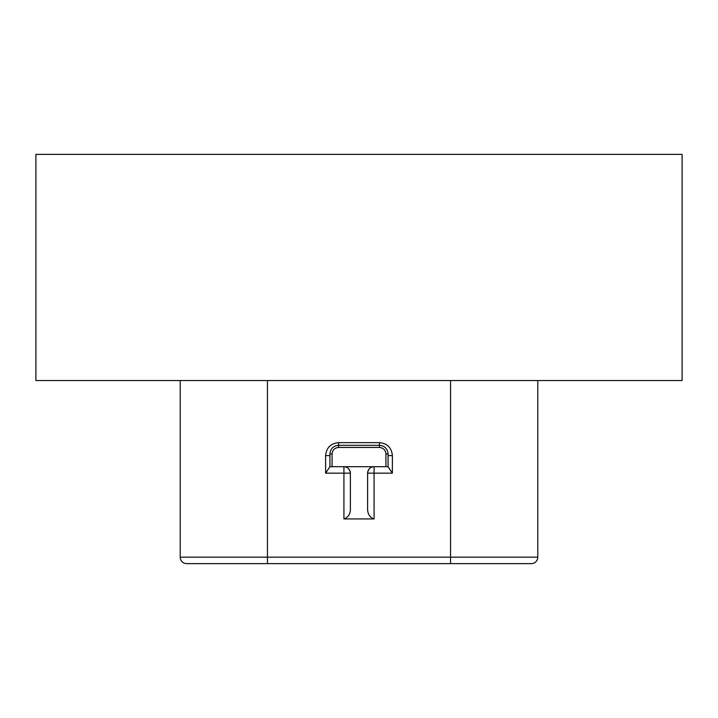 <?xml version="1.0" encoding="UTF-8"?>
<svg xmlns="http://www.w3.org/2000/svg" width="718" height="718" viewBox="0 0 718 718"><rect width="100%" height="100%" fill="white"/><g stroke="black" fill="none" stroke-linecap="round" stroke-linejoin="round"><path stroke-width="1.08" d="M531.32 563.63A6.462 6.462 0 0 0 537.782 557.168A6.462 6.462 0 0 1 531.32 563.63L186.68 563.63A6.462 6.462 0 0 1 180.218 557.168L180.218 380.54L180.218 557.168L450.545 557.168L450.545 380.54M450.545 563.63L450.545 557.168L537.782 557.168L537.782 380.54M682.1 380.54L35.9 380.54L35.9 154.37L682.1 154.37L682.1 380.54M373.531 466.727A6.462 6.462 0 0 1 374.078 466.7C370.407 466.835 368.253 468.989 367.616 473.162L367.616 507.743C367.347 513.567 369.501 517.301 374.078 518.935L343.922 518.935C348.499 517.301 350.653 513.567 350.384 507.743L350.384 473.162C349.747 468.989 347.593 466.835 343.922 466.7L374.078 466.7L374.078 473.162L367.616 473.162A6.462 6.462 0 0 1 367.903 471.25M329.921 455.607L325.613 455.607C326.394 447.727 330.702 443.41 338.537 442.647L379.463 442.647C387.298 443.41 391.606 447.727 392.387 455.607L392.387 473.162L388.079 466.826M388.079 455.607L392.387 455.607M350.097 471.25A6.462 6.462 0 0 1 350.384 473.162L343.922 473.162L343.922 466.7L329.921 466.7L329.921 453.947C330.433 448.705 333.305 445.824 338.537 445.322L379.463 445.322C384.695 445.824 387.567 448.705 388.079 453.947L388.079 467.068M368.128 470.649A6.462 6.462 0 0 1 368.397 470.075M368.72 469.545A6.462 6.462 0 0 1 369.088 469.051M370.398 467.849A6.462 6.462 0 0 1 370.892 467.544M371.394 467.283A6.462 6.462 0 0 1 371.915 467.068M372.454 466.906A6.462 6.462 0 0 1 372.992 466.79M343.922 466.7A6.462 6.462 0 0 1 344.469 466.727M345.008 466.79A6.462 6.462 0 0 1 345.546 466.906M346.085 467.068A6.462 6.462 0 0 1 346.606 467.283M347.108 467.544A6.462 6.462 0 0 1 347.602 467.849M348.912 469.051A6.462 6.462 0 0 1 349.28 469.545M349.603 470.075A6.462 6.462 0 0 1 349.872 470.649M329.921 466.7L325.613 473.162L325.613 455.607M388.079 466.7L374.078 466.7M267.455 563.63L267.455 380.54M392.387 473.162L374.078 473.162L374.078 518.935M325.613 473.162L343.922 473.162L343.922 518.935M338.537 445.322L338.537 442.647M379.463 445.322L379.463 442.647M332.075 466.7L332.075 453.947L329.921 453.947C330.424 448.714 333.296 445.833 338.537 445.313L379.463 445.313L379.463 447.467C383.385 447.852 385.539 450.006 385.925 453.947L385.925 466.7M379.463 445.313C384.704 445.833 387.576 448.714 388.079 453.947L385.925 453.947M332.075 453.947C332.461 450.006 334.615 447.852 338.537 447.467L379.463 447.467M338.537 445.313L338.537 447.467"/></g></svg>

